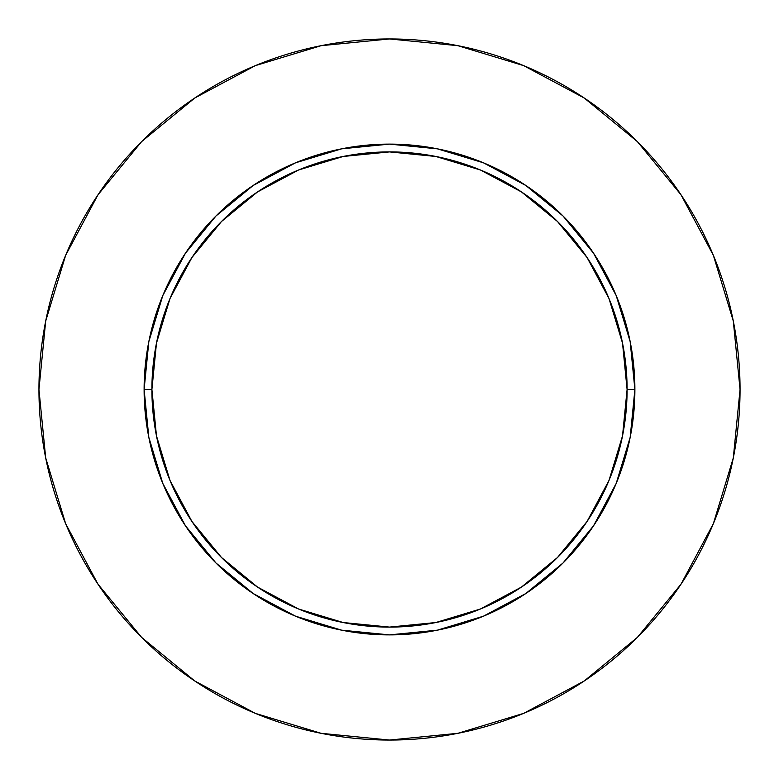 <?xml version="1.0" encoding="UTF-8"?>
<svg xmlns="http://www.w3.org/2000/svg" width="779" height="779" viewBox="0 0 779 779"><rect width="100%" height="100%" fill="white"/><g stroke="black" fill="none" stroke-linecap="round" stroke-linejoin="round"><path stroke-width="0.58" stroke-dasharray="3.9 2.92" d="M151.905 389.5A237.595 237.595 0 0 0 389.5 627.095A237.595 237.595 0 0 0 627.095 389.5A237.595 237.595 0 0 0 389.5 151.905A237.595 237.595 0 0 0 151.905 389.5A237.595 237.595 0 0 0 389.5 627.095A237.595 237.595 0 0 0 627.095 389.5A237.595 237.595 0 0 0 389.5 151.905A237.595 237.595 0 0 0 151.905 389.5M680.904 584.347L713.369 523.654L733.312 457.886L740.05 389.5A350.55 350.55 0 0 0 389.5 38.95A350.55 350.55 0 0 0 38.95 389.5A350.55 350.55 0 0 0 389.5 740.05A350.55 350.55 0 0 0 740.05 389.5L733.312 321.114L713.369 255.346L680.973 194.74M584.347 98.096L523.654 65.631L457.886 45.688L389.5 38.95L321.114 45.688L255.346 65.631L194.74 98.027M98.096 194.653L65.631 255.346L45.688 321.114L38.95 389.5L45.688 457.886L65.631 523.654L98.027 584.26M194.653 680.904L255.346 713.369L321.114 733.312L389.5 740.05L457.886 733.312L523.654 713.369L584.26 680.973"/><path stroke-width="1.17" d="M627.095 389.5L634.885 389.5A245.385 245.385 0 0 1 389.5 634.885A245.385 245.385 0 0 1 144.115 389.5L151.905 389.5A237.595 237.595 0 0 1 389.5 151.905A237.595 237.595 0 0 1 627.095 389.5A237.595 237.595 0 0 1 389.5 627.095A237.595 237.595 0 0 1 151.905 389.5L156.472 435.851L169.988 480.419L191.946 521.502L221.499 557.501L257.498 587.054L298.581 609.012L343.149 622.528L389.5 627.095L435.851 622.528L480.419 609.012L521.502 587.054L557.501 557.501L587.054 521.502L609.012 480.419L622.528 435.851L627.095 389.5L622.528 343.149L609.012 298.581L587.054 257.498L557.501 221.499L521.502 191.946L480.419 169.988L435.851 156.472L389.5 151.905L343.149 156.472L298.581 169.988L257.498 191.946L221.499 221.499L191.946 257.498L169.988 298.581L156.472 343.149L151.905 389.5L144.115 389.5L148.828 341.63L162.792 295.592L185.47 253.175L215.987 215.987L253.175 185.47L295.592 162.792L341.63 148.828L389.5 144.115L437.37 148.828L483.408 162.792L525.825 185.47L563.013 215.987L593.53 253.175L616.208 295.592L630.172 341.63L634.885 389.5L630.172 437.37L616.208 483.408L593.53 525.825L563.013 563.013L525.825 593.53L483.408 616.208L437.37 630.172L389.5 634.885L341.63 630.172L295.592 616.208L253.175 593.53L215.987 563.013L185.47 525.825L162.792 483.408L148.828 437.37L144.115 389.5A245.385 245.385 0 0 1 389.5 144.115A245.385 245.385 0 0 1 634.885 389.5L627.095 389.5M38.95 389.5A350.55 350.55 0 0 1 389.5 38.95A350.55 350.55 0 0 1 740.05 389.5A350.55 350.55 0 0 1 389.5 740.05A350.55 350.55 0 0 1 38.95 389.5L45.688 457.886L65.631 523.654L98.027 584.26L141.622 637.378L194.74 680.973L255.346 713.369L321.114 733.312L389.5 740.05L457.886 733.312L523.654 713.369L584.26 680.973L637.378 637.378L680.973 584.26L713.369 523.654L733.312 457.886L740.05 389.5L733.312 321.114L713.369 255.346L680.973 194.74L637.378 141.622L584.26 98.027L523.654 65.631L457.886 45.688L389.5 38.95L321.114 45.688L255.346 65.631L194.74 98.027L141.622 141.622L98.027 194.74L65.631 255.346L45.688 321.114L38.95 389.5M680.973 194.74L637.378 141.622L584.347 98.096M194.74 98.027L141.622 141.622L98.096 194.653M98.027 584.26L141.622 637.378L194.653 680.904M584.26 680.973L637.378 637.378L680.904 584.347"/></g></svg>
